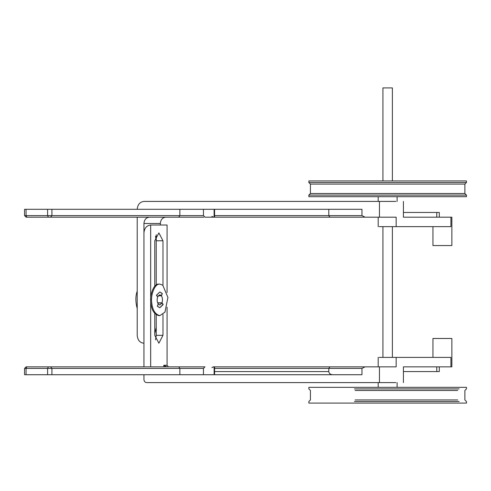 <?xml version="1.0" encoding="UTF-8"?>
<svg xmlns="http://www.w3.org/2000/svg" width="491" height="491" viewBox="0 0 491 491"><rect width="100%" height="100%" fill="white"/><g stroke="black" fill="none" stroke-linecap="round" stroke-linejoin="round"><path stroke-width="0.74" d="M459.116 401.521L354.459 401.521M354.459 388.909L459.116 388.909M308.857 387.338L466.45 387.338L466.45 388.909L464.873 390.486L464.873 399.944L466.45 401.521L466.45 403.093L308.857 403.093L308.857 401.521L310.429 399.944L310.429 390.486L308.857 388.909L308.857 387.338M382.925 180.934L382.925 87.907L392.383 87.907L392.383 180.934M378.199 387.338L378.199 382.606M143.943 366.851L143.943 232.894C144.372 228.143 146.619 225.516 150.676 225.013L167.075 225.013L167.075 292.538M143.943 374.725L143.943 379.457C144.115 381.354 145.011 382.409 146.637 382.606L395.856 382.606M395.856 366.851L214.113 366.851L214.113 374.725M329.927 366.851L328.798 368.422L361.959 368.422L365.04 366.851M361.959 368.422L361.959 374.725L179.859 374.725L203.452 374.725L203.452 368.422L204.968 366.851L26.354 366.851L26.882 366.851L26.06 368.422L47.596 368.422L48.413 366.851M150.676 366.851L150.676 225.013M167.075 307.206L167.075 365.273L163.798 365.273L164.381 366.851M168.419 366.851L167.075 365.273M378.199 357.393L378.199 366.851L360.099 366.851M213.063 366.851L214.113 366.851M214.113 368.422L328.798 368.422L328.798 371.577C329.044 373.479 330.345 374.529 332.695 374.725M162.975 314.418L162.975 335.328L158.875 343.209L154.775 335.328L154.775 313.522M154.775 286.222L154.775 240.774L158.875 232.894L162.975 240.774L162.975 285.326M166.78 366.851L163.798 365.273L163.798 366.851M156.248 234.723L156.248 284.946L156.248 240.774L155.512 236.269M155.512 339.833L156.248 335.328L156.248 314.799L156.248 327.497L154.775 333.542M149.325 217.182C146.079 217.581 144.286 219.686 143.943 223.485L143.943 343.258C139.886 342.755 137.646 340.128 137.216 335.378L137.216 217.182M214.113 209.301L214.113 217.182L204.968 217.182L203.452 215.604L203.452 209.301L179.859 209.301L361.959 209.301L361.959 215.604L328.798 215.604L328.798 209.301M214.113 217.182L365.04 217.182L361.959 215.604M365.04 217.182L395.856 217.182M379.451 217.182L379.451 201.42L143.943 201.42C139.886 201.924 137.646 204.551 137.216 209.301M143.943 223.485L160.348 223.485C160.692 219.686 162.484 217.581 165.731 217.182M160.348 223.485L160.348 225.013M360.099 217.182L378.199 217.182L378.199 226.633M329.927 217.182L328.798 215.604L214.113 215.604M379.451 201.42L395.856 201.42M145.772 217.182L185.138 217.182M179.755 217.182L141.083 217.182M178.755 217.182L179.859 215.604L26.06 215.604L26.882 217.182L26.354 217.182L203.747 217.182M203.452 215.604L179.859 215.604L179.859 209.301L25.01 209.301M308.986 182.511L466.45 182.511L466.45 180.934L308.857 180.934L308.857 182.511L310.429 184.088L310.429 193.54L308.857 195.117L308.857 196.695L466.45 196.695L466.45 195.117L308.986 195.117M185.138 366.851L145.772 366.851M203.747 366.851L204.968 366.851M141.083 366.851L179.755 366.851M178.755 366.851L179.859 368.422L179.859 374.725L51.923 374.725L51.923 368.422L50.579 366.851M25.01 374.725L51.923 374.725M379.138 226.633L450.922 226.633L450.922 217.182L451.861 217.182L451.861 245.549L432.952 245.549L432.952 226.633M403.412 201.42L403.412 217.182L450.922 217.182M432.952 357.393L432.952 338.483L451.861 338.483L451.861 366.851L450.922 366.851L450.922 357.393L379.138 357.393M450.922 366.851L403.412 366.851L403.412 382.606M439.31 217.182L439.31 212.456L403.412 212.456M403.412 371.577L439.31 371.577L439.31 366.851M158.17 304.064L157.458 306.323L159.814 307.753L163.086 304.623L161.944 302.959L157.691 302.959M158.286 295.68L161.349 295.68L162.171 293.422L159.814 291.992L156.543 295.122L157.531 296.785M161.944 302.959L159.814 304.991L158.286 304.064M137.216 308.52C135.43 301.836 135.43 296.067 137.216 291.224M137.216 294.987L137.216 304.758M157.691 296.785L159.814 294.747L161.349 295.68M162.932 304.402L159.814 307.753L157.347 306.157L158.212 303.96C157.052 301.904 156.862 299.559 157.636 296.926L156.463 295.343L159.814 291.992L162.288 293.587L161.422 295.785L158.212 295.785M157.636 302.818L161.999 302.818L163.172 304.402M151.713 302.315C152.376 309.901 155.076 314.344 159.814 315.633L164.97 312.135L167.916 297.429L162.767 285.167L159.814 284.111C154.831 283.307 150.541 294.993 151.713 302.315M161.422 295.785C162.576 297.841 162.773 300.179 161.999 302.818M159.814 315.633L158.875 315.633C154.137 314.344 151.437 309.901 150.774 302.315C149.602 294.993 153.892 283.307 158.875 284.111L159.814 284.111M457.686 399.944L355.122 399.944M457.686 390.486L355.122 390.486M379.451 366.851L379.451 382.606M328.798 371.577L214.113 371.577M156.248 240.774L162.975 240.774M156.248 335.328L162.975 335.328M51.923 209.301L51.923 215.604L50.579 217.182M47.596 209.301L47.596 215.604L48.413 217.182M26.06 209.301L26.06 215.604L25.01 215.604M310.564 184.088L464.873 184.088L466.45 182.511M310.564 193.54L464.873 193.54L464.873 184.088M47.596 374.725L47.596 368.422L203.452 368.422M25.01 368.422L26.06 368.422L26.06 374.725M396.169 226.633L396.169 217.182M396.169 357.393L396.169 366.851M436.775 212.456L436.775 217.182M436.775 371.577L436.775 366.851M392.383 226.633L392.383 357.393M382.925 226.633L382.925 357.393M397.109 387.338L397.109 382.606M211.916 216.39L213.585 217.182M24.55 209.301L24.55 215.604L26.127 217.182M214.573 217.182L214.573 209.301M464.873 193.54L466.45 195.117M378.199 196.695L378.199 201.42M397.109 196.695L397.109 201.42M211.916 367.636L213.585 366.851M24.55 374.725L24.55 368.422L26.127 366.851M214.573 366.851L214.573 374.725"/></g></svg>
